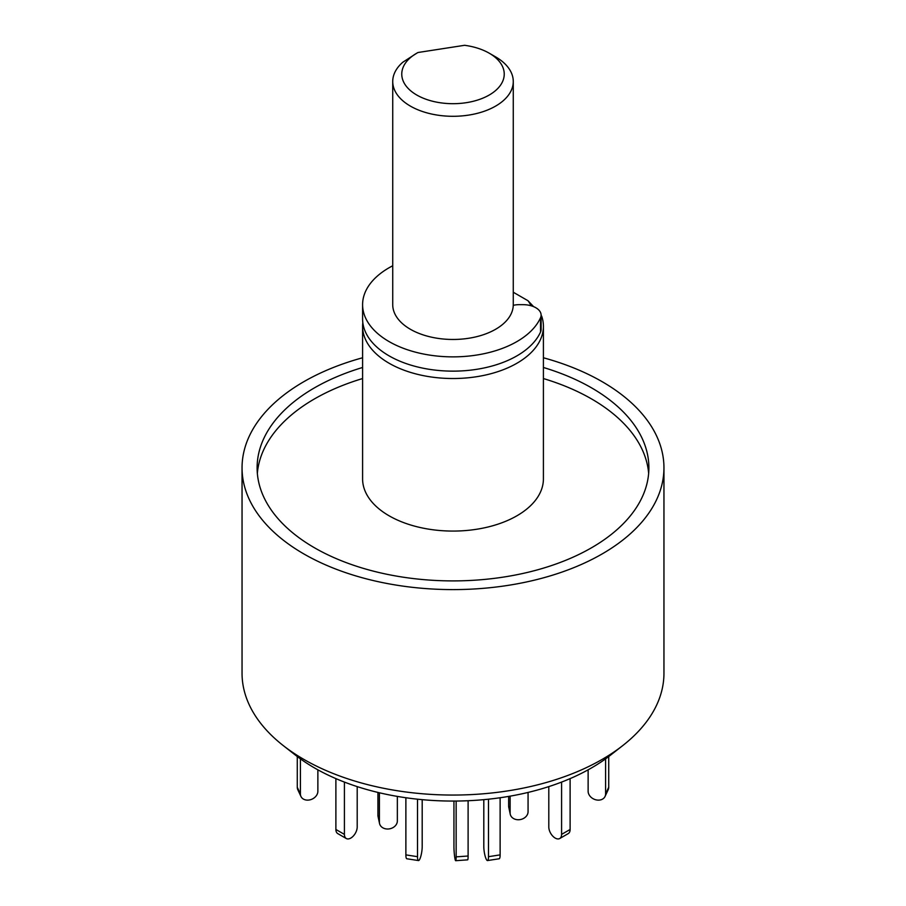 <?xml version="1.0" encoding="UTF-8"?>
<svg xmlns="http://www.w3.org/2000/svg" width="906" height="906" viewBox="0 0 906 906"><rect width="100%" height="100%" fill="white"/><g stroke="black" fill="none" stroke-linecap="round" stroke-linejoin="round"><path stroke-width="1.36" d="M362.593 367.485A195.889 113.091 0 0 0 257.111 467.813A195.889 113.091 0 0 0 314.484 547.779A195.889 113.091 0 0 0 527.96 572.298A195.889 113.091 0 0 0 648.889 467.813A195.889 113.091 0 0 0 591.516 387.836A195.889 113.091 0 0 0 543.407 367.485M648.651 473.34A195.889 113.091 0 0 0 591.516 398.912A195.889 113.091 0 0 0 543.407 378.549M362.593 378.549A195.889 113.091 0 0 0 257.349 473.34M541.607 315.968A90.407 52.197 180 0 1 543.407 326.319A90.407 52.197 180 0 1 487.598 374.552A90.407 52.197 180 0 1 389.07 363.227A90.407 52.197 180 0 1 362.593 326.319A90.407 52.197 180 0 1 362.819 322.638M543.407 326.319L543.407 478.878A90.407 52.197 180 0 1 487.598 527.099A90.407 52.197 180 0 1 389.07 515.786A90.407 52.197 180 0 1 362.593 478.878L362.593 326.319M543.407 357.768A210.951 121.789 180 0 1 602.162 381.686A210.951 121.789 180 0 1 663.951 467.813A210.951 121.789 180 0 1 533.725 580.327A210.951 121.789 180 0 1 303.838 553.928A210.951 121.789 180 0 1 242.049 467.813A210.951 121.789 180 0 1 362.593 357.768M663.951 467.813L663.951 673.271A210.951 121.789 180 0 1 622.807 745.536A210.951 121.789 180 0 1 303.838 759.387A210.951 121.789 180 0 1 283.193 745.536A210.951 121.789 180 0 1 242.049 673.271L242.049 467.813M283.193 745.536L295.401 755.094A195.775 113.035 0 0 0 314.563 767.96A195.775 113.035 0 0 0 610.599 755.094L622.807 745.536M513.272 292.23L528.005 300.735L533.577 306.624M528.005 300.735A81.37 46.976 180 0 1 531.097 305.764M513.26 305.356A15.074 8.698 180 0 1 519.115 304.665L523.034 304.665A18.086 10.442 180 0 1 541.109 315.107L541.109 329.376A18.086 10.442 180 0 1 540.542 331.992A90.407 52.197 180 0 1 516.93 355.854A90.407 52.197 180 0 1 418.402 367.168A90.407 52.197 180 0 1 362.593 318.946L362.593 304.665A90.407 52.197 180 0 1 389.07 267.757A90.407 52.197 180 0 1 392.728 265.764M541.109 315.107A18.086 10.442 180 0 1 540.542 317.723A90.407 52.197 180 0 1 516.93 341.573A90.407 52.197 180 0 1 418.402 352.898A90.407 52.197 180 0 1 362.593 304.665M605.593 758.843L605.593 793.984A9.037 7.135 24.9 0 1 605.061 796.442A9.037 7.135 24.9 0 1 596.861 800.009A9.037 7.135 24.9 0 1 588.13 791.278L588.13 769.828M608.719 756.544L608.719 787.257A9.037 7.135 24.9 0 1 608.186 789.715L605.061 796.442M561.584 782.082L561.584 834.392A9.037 5.221 60 0 1 559.715 838.526A9.037 5.221 60 0 1 555.197 838.073A9.037 5.221 60 0 1 548.798 827.008L548.798 786.612M570.112 778.616L570.112 829.466A9.037 5.221 60 0 1 568.243 833.599L559.715 838.526M488.481 799.194L488.481 856.68A9.037 1.914 81.2 0 1 487.53 860.564A9.037 1.914 81.2 0 1 486.148 859.013A9.037 1.914 81.2 0 1 483.804 846.589L483.804 799.658M500.123 797.744L500.123 854.879A9.037 1.914 81.2 0 1 499.172 858.763L487.53 860.564M405.877 797.744L405.877 854.879A9.037 1.914 98.8 0 0 406.828 858.763L418.47 860.564A9.037 1.914 98.8 0 0 419.852 859.013A9.037 1.914 98.8 0 0 422.196 846.589L422.196 799.658M417.519 799.194L417.519 856.68A9.037 1.914 98.8 0 0 418.47 860.564M335.888 778.616L335.888 829.466A9.037 5.221 120 0 0 337.757 833.599L346.285 838.526A9.037 5.221 120 0 0 350.803 838.073A9.037 5.221 120 0 0 357.202 827.008L357.202 786.612M344.416 782.082L344.416 834.392A9.037 5.221 120 0 0 346.285 838.526M297.281 756.544L297.281 787.257A9.037 7.135 155.1 0 0 297.814 789.715L300.939 796.442A9.037 7.135 155.1 0 0 309.139 800.009A9.037 7.135 155.1 0 0 317.87 791.278L317.87 769.828M300.407 758.843L300.407 793.984A9.037 7.135 155.1 0 0 300.939 796.442M528.062 792.422L528.062 811.708A9.037 7.327 -12 0 1 519.093 819.726A9.037 7.327 -12 0 1 510.248 814.222A9.037 7.327 -12 0 1 510.123 812.976L510.123 796.148M510.248 814.222L508.776 807.314A9.037 7.327 -12 0 1 508.651 806.068L508.651 796.408M456.148 801.051L456.148 856.861A9.037 0.895 85.9 0 1 455.684 860.7A9.037 0.895 85.9 0 1 455.039 859.069A9.037 0.895 85.9 0 1 453.94 846.498L453.94 801.063M468.108 800.723L468.108 856.011A9.037 0.895 85.9 0 1 467.643 859.851L455.684 860.7M377.938 792.422L377.938 815.343A9.037 7.327 168 0 0 378.062 816.589L379.535 823.486A9.037 7.327 168 0 0 388.38 828.99A9.037 7.327 168 0 0 397.349 820.972L397.349 796.408M379.399 792.773L379.399 822.252A9.037 7.327 168 0 0 379.535 823.486M416.771 95.028A51.234 29.581 0 0 0 489.229 95.028A51.234 29.581 0 0 0 489.229 53.194L495.616 56.885A60.272 34.802 180 0 1 513.272 81.495A60.272 34.802 180 0 1 476.069 113.646A60.272 34.802 180 0 1 410.384 106.104A60.272 34.802 180 0 1 392.728 81.495A60.272 34.802 180 0 1 402.796 62.242L416.771 53.194A51.234 29.581 0 0 0 416.771 95.028M495.616 56.885L489.229 53.194A51.234 29.581 0 0 0 464.585 45.3L418.017 52.503A51.234 29.581 0 0 0 416.771 53.194M513.272 81.495L513.272 304.665A60.272 34.802 180 0 1 476.069 336.817A60.272 34.802 180 0 1 410.384 329.274A60.272 34.802 180 0 1 392.728 304.665L392.728 81.495M540.542 331.992L540.542 317.723M605.593 793.984L608.719 787.257M561.584 834.392L570.112 829.466M488.481 856.68L500.123 854.879M405.877 854.879L417.519 856.68M335.888 829.466L344.416 834.392M297.281 787.257L300.407 793.984M508.651 806.068L510.123 812.976M468.108 856.011L456.148 856.861M379.399 822.252L377.938 815.343"/></g></svg>
